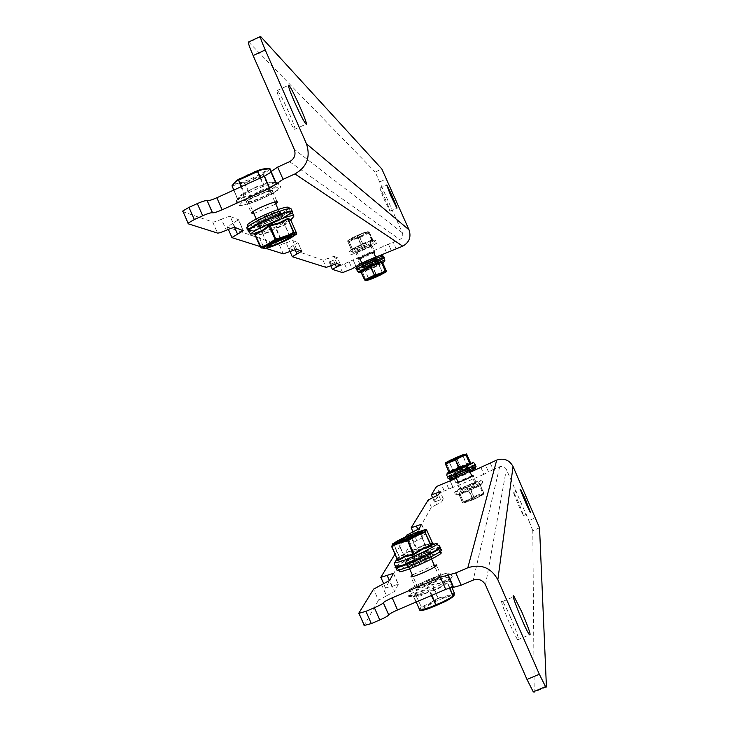 <?xml version="1.0" encoding="UTF-8"?>
<svg xmlns="http://www.w3.org/2000/svg" width="729" height="729" viewBox="0 0 729 729"><rect width="100%" height="100%" fill="white"/><g stroke="black" fill="none" stroke-linecap="round" stroke-linejoin="round"><path stroke-width="0.55" stroke-dasharray="3.65 2.73" d="M383.828 198.68L390.006 211.2C391.391 212.421 380.711 188.255 379.818 188.137L383.828 198.68M282.898 107.163C288.584 119.793 292.493 127.192 294.625 129.361C298.088 131.84 279.79 90.897 277.239 90.478C276.382 90.852 278.268 96.41 282.898 107.163M388.475 244.16L391.373 250.812L388.475 244.16L399.82 239.522C402.49 237.991 403.356 235.759 402.399 232.824L375.18 172.008L381.85 168.991M260.918 36.732L248.935 42.273L375.18 172.008M253.81 213.551L275.799 204.02M360.026 258.95L373.831 252.872M379.499 255.697L356.663 266.067M265.857 248.352L263.889 247.723M263.205 247.514L260.089 246.53M272.546 190.615C270.887 188.984 248.224 198.57 246.384 201.678C242.784 205.952 270.277 195.071 272.537 191.335L272.546 190.615M371.826 244.99C371.28 244.251 355.825 251.022 355.597 252.097C354.485 253.637 371.526 246.32 371.854 245.117L371.826 244.99M388.439 244.142L353.091 259.861L356.034 266.504M271.042 172.208L276.309 183.772M188.082 223.757L182.779 211.647L212.704 222.008C214.071 222.126 216.996 221.206 221.498 219.238L226.327 230.264M235.011 227.466L230.209 216.495C228.906 216.358 225.999 217.278 221.498 219.238M230.209 216.495L238.511 219.693L243.194 230.364M234.61 227.43L232.833 223.375L238.511 219.693M232.833 223.375L227.211 227.029L279.398 245.09L286.114 242.821L289.942 251.541M296.603 249.254L292.794 240.57L286.114 242.821M292.794 240.57L298.033 242.584L301.76 251.086M295.072 249.546L293.277 245.427L298.033 242.584M293.277 245.427L288.547 248.261L322.983 260.18L328.424 258.257L331.586 265.474M336.98 263.543L333.827 256.344L328.424 258.257M333.827 256.344L337.436 257.729L340.534 264.8L337.436 257.729M335.094 264.044L333.344 260.053L337.454 257.82M333.344 260.053L329.253 262.267L332.36 269.375M342.621 272.619L339.705 265.967L329.28 262.358M339.705 265.967L353.155 259.952M510.437 617.071C506.892 609.061 504.258 603.885 502.536 601.516C497.306 594.335 513.134 634.166 517.763 639.752C519.777 640.955 517.335 633.392 510.437 617.071M518.72 502.691L513.69 492.412C511.94 490.28 522.301 514.51 523.568 515.521L518.72 502.691M539.542 527.796L532.799 530.676L534.193 692.122L546.431 686.982M532.799 530.676L528.862 520.606L535.56 517.727M490.189 462.915L493.123 469.594L499.666 466.76C502.609 465.822 504.842 466.697 506.354 469.394L528.862 520.606M471.745 475.809L457.903 481.869M434.265 565.257L412.304 574.99M456.318 478.26L470.187 472.255M394.981 554.195L405.57 536.936M476.174 482.562L476.101 482.48C475.071 482.079 458.113 489.651 459.926 489.706C460.801 490.107 476.274 483.309 476.174 482.562M441.847 576.548L441.364 576.183C437.272 575.764 410.5 588.476 415.904 588.276C419.275 588.649 441.756 578.489 441.847 576.548M448.016 575.145L453.037 587.018M493.123 469.594L488.53 471.927L485.596 465.23M480.958 467.59L483.91 474.306L488.521 471.955L485.578 465.266M483.91 474.306L457.201 485.851L454.258 479.153M452.982 487.391L450.048 480.703L452.982 487.391L457.201 485.851M452.973 487.3L439.423 493.159L434.42 501.944L438.84 500.422L436.799 495.784M443.241 498.836L440.161 491.82L443.287 498.891L438.84 500.422M443.287 498.891L441.646 501.999L438.475 494.781M433.363 497.378L436.543 504.614L441.646 501.999M436.543 504.614L431.404 507.247L414.874 536.271L420.114 534.576L417.899 529.536M421.644 524.342L425.39 532.872L420.114 534.576M425.39 532.872L423.002 537.391L419.175 528.671M412.924 531.924L416.769 540.681L423.002 537.391M416.769 540.681L410.482 543.989L385.422 588.002L391.837 586.134L389.45 580.685M393.624 573.532L398.326 584.257L391.837 586.134M398.326 584.257L394.544 591.429L389.714 580.402M381.677 584.74L386.534 595.821L394.544 591.429M386.534 595.821L378.451 600.24L373.576 589.123M358.723 613.335L364.053 625.509L378.451 600.24M460.947 471.472L453.711 474.078C457.612 471.772 462.56 469.567 468.528 467.48L460.947 471.472M454.121 473.012C457.648 470.934 462.104 468.947 467.489 467.061L460.655 470.661L454.121 473.012L453.702 474.087M446.786 474.123L447.041 473.759C451.907 470.852 459.534 467.362 469.95 463.307M470.15 463.234L473.358 462.514M455.78 459.571L449.328 462.022C447.87 462.131 462.104 455.807 462.906 455.989L455.78 459.571M448.9 471.8L469.713 462.587M470.059 462.541L460.746 466.278M450.376 460.3L460.947 455.671M449.046 472.146L448.809 471.608M449.574 471.545L449.046 472.137M445.483 464.027L446.321 462.942C448.189 461.393 451.588 459.799 456.518 458.177L460.409 466.041L460.017 466.596M459.981 455.917L456.518 458.177L460.045 466.205L449.975 471.326M449.556 460.546L446.212 462.605L449.857 470.998L445.838 462.56M466.569 453.93L453.629 458.678L466.715 454.112L470.269 462.204L472.246 462.541M446.44 462.232L452.344 459.234M466.715 454.112L463.453 454.577M466.332 453.875L469.95 461.904M467.726 486.79L474.907 483.017C474.023 482.671 459.571 489.132 461.111 489.177L467.726 486.79M455.871 459.799L449.255 462.25L463.115 456.163L455.871 459.799M455.889 494.435L457.311 494.371C462.25 493.15 480.457 485.013 482.197 483.254L482.288 483.163C485.514 480.283 456.217 492.795 455.889 494.435M459.562 493.159L458.632 494.572L459.161 494.462L480.183 485.642L480.229 484.284L470.305 488.047L459.735 493.497L469.576 488.366M458.632 494.572L459.161 493.387M470.305 488.047L473.75 496.941L469.895 488.63L479.983 484.749L483.609 493.214C481.55 494.745 478.26 495.984 473.75 496.941C469.649 499.702 466.223 501.352 463.462 501.898L459.735 493.497L463.27 501.561L462.56 502.937L472.911 499.028C477.832 497.351 481.24 495.702 483.154 494.089L483.701 492.768L473.422 496.668C469.066 499.456 465.676 501.087 463.27 501.561L462.605 503.001L459.161 494.462L457.311 494.371M483.619 493.032L480.119 484.566L479.773 485.842L483.254 494.426L483.728 492.85L479.882 484.384M482.197 483.254L480.183 485.642L480.229 484.284M468.619 490.799L472.875 499.438L469.33 490.872L459.17 494.772L462.942 503.183L475.272 498.7L483.254 494.426L479.582 485.951L469.358 490.48M462.824 503.092L471.043 500.513M461.648 470.087L453.338 474.342C454.313 474.634 470.989 467.198 469.248 467.253L461.648 470.087M448.08 476.247L461.913 469.558L474.488 464.719M462.332 471.645L454.03 475.909C455.005 476.21 471.681 468.774 469.932 468.82L462.332 471.645M475.864 466.186L462.596 471.107L448.034 478.37M462.304 471.69L454.586 475.663C455.488 475.946 471.007 469.029 469.376 469.066L462.304 471.69M462.55 471.189C453.52 475.19 449.018 477.504 449.037 478.133C450.622 478.625 477.787 466.524 474.934 466.596L462.55 471.189M462.897 473.03L455.169 477.003C456.081 477.295 471.599 470.378 469.968 470.405L462.897 473.03M475.527 467.945L463.143 472.529L449.556 479.308M429.335 580.457C420.542 584.403 416.678 586.736 417.753 587.428C421.316 587.738 444.007 576.949 439.459 577.113L429.335 580.457M410.318 537.1L420.341 533.519C421.28 533.974 417.353 536.17 408.55 540.098L398.162 543.479C399.264 542.312 403.319 540.18 410.318 537.1M450.066 579.218L452.007 577.295L449.073 576.949M448.654 577.031C432.206 580.512 391.601 602.929 416.578 594.846L418.437 594.226C431.331 589.497 441.756 584.567 449.72 579.464M446.959 582.243L447.652 581.824L448.608 578.853L448.071 578.944L440.89 582.708L431.614 584.74L423.913 589.971L415.202 593.005L413.133 596.55L425.618 593.333L429.08 591.164L439.14 587.565L446.959 582.243L447.159 582.744L445.027 584.503L439.232 588.148L432.898 590.636L430.247 591.283L430.292 590.654M448.608 578.853L447.624 581.815M449.811 587.811L447.488 582.526L449.438 587.939M431.987 595.256L430.247 591.283L429.08 591.164M431.377 595.511L429.636 591.547L421.143 595.757L415.211 596.851L413.653 596.477M416.204 601.99L413.981 596.923L413.133 596.55M418.437 594.226L425.618 593.333L413.571 596.595L415.986 602.09L413.717 596.96L415.02 596.249L415.129 593.789L414.528 593.433M415.202 593.005L415.466 593.57L418.072 592.932L424.305 590.499L431.085 586.08L432.124 585.187L431.614 584.74M454.112 593.014L453.967 592.659C451.123 594.673 445.948 596.431 438.421 597.935L437.828 598.19L432.124 585.187L432.789 584.239M453.556 596.34L454.094 593.315C450.795 595.657 445.547 597.434 438.348 598.655L432.716 584.931L442.047 582.972L447.251 580.248L448.226 579.573L448.071 578.944M454.276 593.014L451.862 587.2M420.651 610.51L421.198 606.637C425.144 605.753 430.693 602.938 437.828 598.19L438.348 598.655C431.632 603.366 426.009 606.227 421.499 607.221L415.129 593.789L421.198 606.637L419.53 610.209M364.473 248.981L370.651 245.637C371.608 244.315 357.073 250.557 356.791 251.587L364.473 248.981M376.182 275.653L368.564 278.387L374.788 275.143L382.415 272.4L376.182 275.653M349.419 251.906C350.613 252.999 375.672 241.982 375.809 240.288L375.818 240.278C377.257 237.936 350.221 249.546 349.382 251.633L349.419 251.906M351.424 249.5L352.872 250.165L363.926 245.81L373.038 241.135L372.637 240.051L360.591 244.789L351.424 249.5L360.591 244.789M352.435 250.302L351.123 249.701M371.754 240.397L367.853 231.694C365.074 232.032 361.502 233.417 357.128 235.841L360.636 244.388L371.817 240.032L373.139 240.88L372.637 240.051L375.818 240.278L376.638 242.93C375.781 243.413 378.141 242.894 366.541 248.607C357.857 252.389 352.772 254.248 351.278 254.184C349.847 254.248 349.209 253.4 349.373 251.633L351.342 249.163L347.633 241.162L349.209 241.782C351.141 240.37 354.64 239.012 359.707 237.709L369.457 232.679L368.036 231.995C365.612 232.259 362.076 233.626 357.447 236.096L347.724 240.716L349.091 241.399L352.872 250.165M373.348 240.934L369.457 232.669L368.118 231.64C365.903 231.448 350.722 237.982 347.952 240.488L347.633 241.162L351.205 249.282L347.724 240.716C349.701 238.921 352.836 237.299 357.128 235.841L361.329 244.461M368.118 231.64L372.191 240.269M373.038 241.135L363.926 245.81M368.127 231.64L369.457 232.679L372.838 240.816L369.074 232.442C366.523 232.97 363.406 234.583 359.716 237.28L363.215 245.719L352.736 249.81L349.091 241.399C351.305 239.786 354.85 238.41 359.716 237.28L363.589 245.555L363.197 246.129M270.559 191.454C269.129 190.078 249.819 198.252 248.261 200.894C245.19 204.539 268.627 195.263 270.559 192.082L270.559 191.454M289.641 234.957L289.595 235.476C287.946 237.754 268.846 245.928 267.324 244.999L267.415 244.397C269.375 242.01 288.383 233.936 289.641 234.957M275.617 182.614C266.349 183.908 239.641 196.028 236.469 200.366L236.442 200.393C235.713 203.619 243.996 201.55 261.292 194.196C271.161 189.631 277.047 186.105 278.952 183.626L276.036 182.551M269.047 188.601L268.892 187.982L267.47 188.264L260.59 190.424L250.056 196.456L243.532 196.712L237.8 199.236L240.406 195.244L242.903 193.796L244.497 193.285L244.798 193.732L239.777 196.447L237.973 199.892L243.495 197.413L251.049 196.757L259.56 191.581L269.967 188.082L274.323 183.088L275.936 182.332M275.462 182.277L269.475 182.624L263.196 185.394L256.189 187.326L250.894 189.731L244.798 193.732M232.104 186.159L232.187 186.15C237.372 184.027 241.436 183.143 244.379 183.517L244.953 183.307L251.049 196.757M237.973 199.892L232.168 185.448C237.262 183.161 241.381 182.277 244.516 182.779L263.014 174.386L263.205 175.024L244.953 183.307L244.516 182.779L249.929 197.158M233.809 190.05L237.745 199.792M241.053 186.761L243.878 194.251M241.545 186.542L244.497 193.285L254.676 187.326L261.702 185.12L263.151 184.829L263.196 185.394M264.335 184.975L263.734 184.619L264.427 184.145L268.245 182.414L275.298 181.904M275.781 181.977L276.391 182.478M271.042 171.033L275.863 182.022L271.635 184.2L269.347 187.718L269.967 188.082M268.135 169.01L269.766 168.527L268.135 169.01L263.014 174.386L269.347 187.718L268.892 187.982L263.205 175.024L270.085 168.846M260.189 178.076L263.151 184.829L263.734 184.619L260.745 177.821M416.778 559.189C409.397 562.278 405.597 563.444 405.388 562.688L405.397 562.67C405.807 561.23 421.763 553.748 427.741 552.19C432.169 551.498 428.515 553.83 416.778 559.189M406.071 560.938C410.281 557.849 416.997 554.705 426.228 551.489L427.868 551.16C428.834 551.707 424.989 553.912 416.332 557.794L406.071 560.938M394.353 562.369L395.346 561.403C403.502 556.145 415.011 550.75 429.846 545.228L431.787 544.59M408.404 539.715L398.581 543.223C394.225 543.779 416.742 533.291 420.004 533.236L420.378 533.437C419.266 534.585 415.275 536.681 408.404 539.715M397.405 559.708L398.59 557.849L408.65 551.88L417.343 549.019L422.747 545.83L432.579 543.169M405.096 537.473L411.548 534.621M398.991 558.004L398.881 557.193L397.843 557.512L397.551 560.091M432.507 543.488L429.764 543.278L423.977 544.718L418.719 547.306L416.806 548.645L417.343 549.019M391.737 546.823L393.742 544.034C396.831 541.428 402.417 538.722 410.509 535.906L411.101 535.651L416.806 548.645L416.168 549.52M414.136 533.245L410.545 535.268L410.509 535.906L416.204 548.901L406.162 552.482L400.522 556.218L399.674 557.603M399.474 557.093L393.396 544.235L394.006 543.141L393.742 544.034L399.474 557.093M432.47 543.005L426.456 529.947L432.652 543.378L422.747 545.83L429.846 545.228M426.702 529.874L426.192 529.518L411.539 534.594L408.951 535.669L411.101 535.651C417.644 532.152 422.765 530.247 426.456 529.947L425.344 529.573M396.166 541.656L405.771 536.845M272.318 222.135C264.882 225.379 260.144 226.919 258.102 226.746L258.13 226.09C260.481 222.828 285.768 212.722 282.424 216.367C281.157 217.698 277.785 219.62 272.318 222.135M259.825 227.421L259.852 226.828C261.993 223.894 284.766 214.782 281.758 218.053L281.749 218.062C280.592 219.265 277.558 220.996 272.646 223.247C265.93 226.181 261.656 227.566 259.825 227.421M293.404 216.85C290.661 221.297 254.093 236.98 250.858 235.075M268.554 245.272L267.698 244.744C269.848 241.992 292.73 232.751 289.577 235.904L280.428 240.998L269.174 245.154M291.017 219.648L283.955 224.951L275.234 228.204L268.39 232.032L260.745 234.273L257.301 234.847L254.795 234.446M254.64 234.091L257.301 234.847M296.639 233.398L296.411 233.544C293.805 236.068 288.994 238.638 281.986 241.253L281.394 241.527C273.913 245.436 268.117 247.641 264.007 248.133L258.075 234.647M260.381 247.222L264.262 248.616L258.303 235.13L268.773 232.469L274.623 229.343L275.717 228.587L275.234 228.204M278.715 243.732L281.877 241.919L275.717 228.587L276.4 227.676M284.72 241.026L281.877 241.919L276.309 228.323L285.003 224.969L289.805 221.37L290.589 219.994M296.138 234.446L296.411 233.544L290.898 220.313M371.198 264.199L362.86 267.115C363.224 266.085 379.044 259.278 377.977 260.608L371.198 264.199M363.953 267.643L363.935 267.543C364.263 266.614 378.515 260.472 377.567 261.665L371.453 264.909L363.953 267.643M384.721 260.845C383.818 262.24 367.58 269.73 361.055 271.762M360.901 271.817L359.361 272.254M376.264 275.872L368.774 278.56C369.111 277.703 383.399 271.534 382.397 272.682L376.264 275.872M382.752 263.196L361.283 272.254M380.173 274.997L372.018 278.587M361.101 271.844L361.994 272.081M386.324 271.507L365.894 280.346L362.431 271.935M366.058 280.528L362.586 272.245L372.729 267.835M373.758 278.05L376.866 276.337L373.038 268.072L373.458 267.507M379.845 275.334L376.866 276.337L373.403 267.908L382.616 262.932M386.388 271.215L382.834 263.169M366.022 280.501L365.466 280.556M366.295 280.583L368.847 279.963M382.698 263.269L386.416 271.325M418.628 555.516C408.486 560.054 403.994 562.651 405.169 563.289C409.16 563.38 435.359 551.06 430.238 551.507L418.628 555.516M396.348 565.886C400.75 562.815 408.413 558.897 419.321 554.14C429.099 549.994 435.76 547.67 439.295 547.169M419.74 558.04C409.589 562.588 405.105 565.185 406.29 565.841C410.299 565.959 436.489 553.63 431.349 554.049L419.74 558.04M440.717 549.693C437.418 549.994 430.648 552.318 420.423 556.646C407.994 562.095 400.039 566.278 396.54 569.194M419.676 558.168C410.236 562.396 406.062 564.82 407.156 565.431C410.883 565.54 435.259 554.067 430.474 554.459L419.676 558.168M420.314 556.865C403.802 564.264 396.512 568.492 398.453 569.568C405.023 569.723 447.579 549.675 439.259 550.368C436.17 550.659 429.855 552.828 420.314 556.865M420.624 560.337C411.183 564.565 407.019 566.989 408.122 567.618C411.858 567.754 436.224 556.263 431.431 556.646L420.624 560.337M440.207 552.546C437.118 552.828 430.803 554.979 421.262 559.025C409.652 564.109 402.226 568.019 398.973 570.761M268.062 220.322C262.34 222.956 258.795 224.969 257.437 226.373C253.783 230.318 280.765 219.511 283.098 216.103C283.271 214.554 278.259 215.966 268.062 220.322M291.728 213.132C285.823 218.518 255.022 231.694 248.835 231.476M266.942 217.771C261.219 220.395 257.683 222.418 256.326 223.83C252.681 227.803 279.663 217.005 281.986 213.57C282.159 212.011 277.138 213.406 266.942 217.771M246.776 227.594C240.388 234.565 287.554 215.675 291.545 209.697M267.096 217.834C261.775 220.276 258.485 222.163 257.219 223.475C253.829 227.175 278.925 217.124 281.093 213.934C281.248 212.476 276.583 213.779 267.096 217.834M265.529 217.16C256.243 221.425 250.484 224.714 248.27 227.011C242.31 233.508 286.315 215.884 290.051 210.307C290.306 207.783 282.132 210.061 265.529 217.16M266.131 215.647C260.818 218.089 257.519 219.976 256.262 221.297C252.881 225.015 277.986 214.982 280.136 211.765C280.291 210.298 275.626 211.592 266.131 215.647M247.869 226.099C253.264 226.901 286.379 212.467 289.103 208.139M369.585 263.506L362.431 267.297C361.302 268.719 378.041 261.511 378.406 260.417L369.585 263.506M383.736 258.412C380.374 261.009 360.791 269.584 357.192 270.04M368.901 261.939L361.748 265.739C360.618 267.16 377.358 259.952 377.722 258.859L368.901 261.939M355.807 268.281C353.847 270.769 383.035 258.203 383.664 256.289M368.956 261.966L362.304 265.493C361.256 266.823 376.829 260.116 377.166 259.096L368.956 261.966M368.364 261.711C361.611 264.773 357.729 266.832 356.736 267.889C354.905 270.204 382.151 258.476 382.734 256.69C382.224 256.098 377.44 257.765 368.364 261.711M368.364 260.618L361.721 264.153C360.673 265.493 376.246 258.786 376.574 257.765L368.364 260.618M356.244 266.768C357.748 267.488 381.732 256.927 382.151 255.35M396.239 249.081L393.314 242.429M379.982 181.822L386.616 178.824M402.399 232.824L294.297 149.336M289.586 161.683L399.82 239.522M359.98 264.417L357.046 257.738M386.507 252.571L383.572 245.873M271.079 171.68L276.409 183.836M212.704 222.008L217.561 233.08M227.211 227.029L231.849 237.599M279.398 245.09L283.235 253.847M288.547 248.261L292.247 256.69M322.983 260.18L326.155 267.415M344.662 264.18L347.578 270.823M349.246 262.13L352.162 268.773M485.523 584.986L506.354 469.394M499.666 466.76L473.212 580.084M448.043 575.044L453.411 587.264M450.039 480.703L452.955 487.336M448.745 488.776L445.829 482.124M444.125 490.781L441.209 484.12M439.423 493.159L436.498 486.489M434.42 501.944L431.331 494.9M431.404 507.247L428.215 499.985M414.874 536.271L411.165 527.805M410.482 543.989L406.627 535.204M385.422 588.002L380.766 577.386M473.385 465.74L473.75 465.394C478.452 462.341 445.446 476.638 448.845 476.183L448.827 476.265M480.475 480.703C484.229 480.293 450.577 494.836 455.552 491.474C452.089 491.774 485.113 477.504 480.475 480.703M458.978 494.481L462.605 503.001M473.157 499.666L483.054 494.517L473.868 497.615C461.393 503.575 461.156 504.249 473.157 499.666M483.728 492.868L483.327 494.517L481.942 495.383M447.697 574.853C444.444 577.568 435.951 581.833 422.228 587.629C411.411 591.501 406.8 592.586 408.413 590.9C408.167 589.743 415.339 585.788 429.91 579.045C443.997 573.523 450.303 571.709 448.818 573.605L447.743 574.816M439.241 604.223C457.302 594.718 457.047 593.306 438.457 599.976L422.583 608.587C422.118 610.383 425.681 609.763 433.263 606.747M376.1 243.076C381.695 242.064 348.909 256.736 351.36 254.148C345.418 255.287 378.825 240.342 376.1 243.076M359.288 236.697C363.762 234.747 366.559 233.143 367.698 231.868C365.111 232.269 361.602 233.48 357.164 235.522C345.737 241.363 346.448 241.755 359.288 236.697M255.824 194.716C265.21 190.305 273.065 187.882 279.398 187.453C277.831 190.561 272.327 194.16 262.896 198.252C253.856 202.525 246.037 204.958 239.458 205.542C240.652 202.571 246.11 198.962 255.824 194.716M275.762 181.968L270.997 171.096M265.793 169.292L259.715 170.094L247.696 174.659L237.454 180.209L235.13 182.305L235.257 183.161C238.419 185.312 269.721 171.096 265.793 169.292M437.218 549.475L437.901 548.709C439.45 546.969 433.199 548.891 419.148 554.487C404.549 561.193 397.341 565.048 397.515 566.05L397.515 566.059M250.302 230.273C251.031 231.33 258.804 228.806 273.621 222.691C287.153 216.012 292.712 212.531 290.27 212.23M358.048 269.384C355.533 271.835 388.338 257.182 382.807 258.33M390.006 211.2L396.868 208.12M379.818 188.137L386.625 185.075M294.625 129.361L306.071 124.149M277.239 90.478L288.465 85.329M246.384 201.678L251.35 212.986M272.537 191.335L277.129 201.815M355.597 252.097L358.65 259.059M371.854 245.117L374.843 251.933M243.03 230.3L238.538 220.067M227.175 226.655L228.368 229.38M301.715 251.068L298.07 242.748M288.511 248.097L290.014 251.514M329.253 262.267L330.811 265.812M356.098 266.677L353.173 260.016M517.763 639.752L529.464 634.804M502.536 601.516L513.334 596.933M523.568 515.521L530.512 512.542M513.69 492.412L520.488 489.487M476.101 482.48L473.085 475.618M459.926 489.706L456.855 482.726M441.364 576.183L436.671 565.485M415.904 588.276L410.919 576.903M450.003 480.575L452.937 487.254M434.466 502.008L432.579 497.716M414.965 536.38L412.997 531.897M421.617 524.379L425.299 532.771M385.641 588.221L383.718 583.829M393.551 573.668L398.098 584.038M467.489 467.061L468.528 467.48M467.754 467.025L462.906 455.989M454.176 473.075L449.328 462.022M462.951 456.035L463.371 454.969M449.565 461.986L448.526 461.566M474.907 483.017L471.982 476.365M469.786 471.353L463.115 456.163M461.111 489.177L458.149 482.425M455.944 477.413L449.31 462.295M449.665 461.202L449.255 462.25M461.958 455.835L462.869 456.199M482.297 483.154C483.117 481.277 482.234 480.466 479.646 480.721C477.322 481.058 465.22 486.106 458.514 489.587L454.659 492.549L455.178 494.025L457.047 494.444M475.29 498.691L481.905 495.401M475.272 498.7L471.062 500.513M453.338 474.342L454.03 475.909M469.248 467.253L469.932 468.82M454.586 475.663L455.169 477.003M469.376 469.066L469.968 470.405M439.459 577.113L434.94 566.807M431.541 559.061L420.341 533.519M417.753 587.428L412.969 576.521M409.58 568.784L398.563 543.67M399.173 540.872L398.162 543.479M416.514 532.808L417.462 533.245M418.264 533.61L418.811 533.865M451.069 578.425L452.272 576.712L450.577 573.887L444.617 573.923C437.582 575.992 429.317 579.263 419.831 583.756C404.577 591.912 406.846 592.622 407.402 594.417C407.365 595.757 410.418 595.903 416.578 594.846M449.784 579.61L447.652 581.824C448.144 582.981 448.408 582.106 448.444 579.218L454.222 592.604M356.791 251.587L359.725 258.257M361.866 263.142L363.379 266.595M363.416 266.668L363.771 267.47M364.29 268.664L368.564 278.387L369.603 278.788M370.651 245.637L373.53 252.179M375.672 257.064L377.194 260.517M377.221 260.59L377.622 261.511M378.096 262.586L382.415 272.409L382.06 273.32M248.261 200.894L252.963 211.629M256.207 219.019L258.904 225.161M258.977 225.334L259.579 226.71M260.153 228.013L267.361 244.452M270.559 192.082L274.942 202.079M278.186 209.469L280.884 215.62M280.957 215.793L289.595 235.476M289.295 236.287L289.641 235.421M268.919 245.044L267.415 244.397M236.442 200.393L236.761 203.883L238.893 205.296C239.431 206.271 245.135 204.904 256.007 201.186L262.905 198.261C286.962 185.795 277.576 189.394 280.738 187.043L278.952 183.626M278.97 183.599L274.323 183.088L276.154 182.396L271.07 170.996M236.469 200.366L239.777 196.447L237.882 199.482L233.781 190.059M258.303 170.449L268.135 169.019M236.087 180.892L237.854 179.744M240.233 178.341L254.731 171.698M406.062 560.956L405.388 562.688M426.228 551.489L427.741 552.19M394.28 562.515L394.826 561.831M431.249 544.763L437.081 544.271M427.868 551.16L420.004 533.236M406.463 561.212L398.581 543.223M397.205 559.261L398.59 557.849L397.56 560.072M420.378 533.437L421.052 531.696M400.13 542.868L398.599 542.157M392.785 543.716L393.505 543.469M289.577 235.904L281.749 218.062L282.424 216.367M259.852 226.828L258.13 226.09M293.395 216.85L293.678 216.176M282.551 218.317L266.039 225.899C258.33 228.952 253.072 230.41 250.284 230.282M259.843 226.837L267.698 244.744M267.652 244.798L266.987 246.493M290.853 219.985L296.63 233.936M383.199 273.011L382.388 272.692L377.567 261.675L377.977 260.608M368.619 278.943L363.935 267.543L362.86 267.115M377.668 261.602C368.92 265.857 362.377 268.454 358.039 269.393M368.555 279.098L368.345 279.635M405.169 563.289L406.29 565.841M430.238 551.507L431.349 554.049M439.605 547.151L440.034 548.117M407.156 565.431L408.122 567.618M430.474 554.459L431.431 556.646M439.259 550.368L439.86 551.744M283.098 216.103L281.986 213.57M257.437 226.373L256.326 223.83M292.657 212.221L292.11 210.982M281.093 213.934L280.136 211.765M257.219 223.475L256.262 221.297M290.051 210.307L289.276 208.549M248.27 227.011L248.015 226.446M378.406 260.417L377.722 258.859M362.431 267.297L361.748 265.739M377.166 259.096L376.574 257.765M362.304 265.493L361.721 264.153M382.734 256.69L382.515 256.189"/><path stroke-width="1.09" d="M390.744 195.572L396.868 208.12C398.189 209.369 387.509 185.193 386.68 185.048L390.744 195.572M294.489 101.86C300.166 114.508 304.029 121.934 306.071 124.149C309.351 126.709 291.062 85.73 288.693 85.22C287.919 85.557 289.85 91.107 294.489 101.86M381.85 168.991L409.042 229.854L306.453 143.813L265.247 49.973C261.52 41.334 259.961 36.833 260.572 36.45L381.85 168.991M260.089 246.53L231.849 237.599L243.213 230.719L235.011 227.466C233.727 227.366 230.829 228.295 226.327 230.264C221.826 232.223 218.91 233.162 217.561 233.08L188.082 223.757L188.091 223.156L194.306 219.547L202.662 215.766C207.647 213.588 210.881 212.586 212.376 212.75L212.513 212.795C213.998 212.95 217.206 211.957 222.126 209.806L269.73 188.237L283.062 179.316L294.963 173.93L402.745 246.174C409.27 242.447 411.366 237.007 409.042 229.854M402.745 246.174L379.499 255.697M260.408 36.523L248.562 41.99C247.887 42.4 249.409 46.92 253.127 55.559L265.247 49.973M283.062 179.316L277.694 167.087L289.586 161.683C294.48 158.849 296.047 154.73 294.297 149.336L253.127 55.559M306.453 143.813C310.727 156.972 306.9 167.014 294.963 173.93M275.799 204.02L277.494 201.906C275.89 200.384 253.236 209.988 251.35 212.986L253.81 213.551M373.831 252.872L374.879 251.942C374.36 251.25 358.905 258.02 358.65 259.059L360.026 258.95M356.663 266.067L352.162 268.773L342.621 272.619L332.36 269.375L340.552 264.882L336.98 263.543L326.155 267.415L292.247 256.69L301.797 251.241L296.603 249.254L283.235 253.847L265.857 248.352M263.889 247.723L263.205 247.514M277.694 167.087L270.969 171.607M269.73 188.237L264.427 176.154L271.042 172.208L276.373 184.337M264.427 176.154L216.841 197.75L222.126 209.806M212.376 212.75L207.2 200.675C208.704 200.876 211.92 199.901 216.841 197.75M207.063 200.621C205.551 200.42 202.307 201.414 197.322 203.582L188.975 207.373L182.769 211.027L182.779 211.647M521.928 612.196L514.1 596.604C509.033 589.342 525.008 629.145 529.464 634.804C531.359 636.062 528.853 628.526 521.928 612.196M525.6 499.729L520.606 489.432C518.92 487.273 529.3 511.503 530.512 512.542L525.6 499.729M546.431 686.982L545.556 686.682L539.342 674.252L497.843 579.737L513.052 466.505L539.542 527.796L546.431 686.982M470.187 472.255L496.731 460.081L467.818 567.773C481.003 563.626 491.018 567.609 497.843 579.737M467.818 567.773L455.771 572.921L440.371 577.24L392.202 597.844C387.281 600.022 384.338 601.644 383.372 602.71L383.317 602.819C382.351 603.894 379.381 605.526 374.396 607.731L365.94 611.339L358.723 613.335L373.576 589.123L389.714 580.402L393.405 573.34L380.766 577.386L394.981 554.195M453.374 587.374L461.175 585.223L473.212 580.084C478.625 578.379 482.726 580.02 485.523 584.986L526.985 679.446L533.264 691.839L534.193 692.122M513.052 466.505C509.343 459.935 503.903 457.794 496.731 460.081M457.903 481.869L456.855 482.726C457.721 483.081 473.185 476.283 473.103 475.581L471.745 475.809M412.304 574.99L410.919 576.903C414.245 577.177 436.735 567.025 436.871 565.203L434.265 565.257M405.57 536.936L406.627 535.204L419.175 528.671L421.562 524.242L411.165 527.805L428.215 499.985L438.475 494.781L440.134 491.756L431.331 494.9L436.498 486.489L456.318 478.26M447.679 574.816L453.037 587.018L445.711 589.396L397.515 609.973C392.594 612.15 389.66 613.782 388.712 614.893L383.317 602.819M364.053 625.509L371.307 623.587L379.763 619.978C384.748 617.773 387.71 616.123 388.657 615.012M472.465 462.478C480.511 460.281 445.574 475.928 446.886 473.923L446.968 473.832M449.046 472.137L470.178 463.38L458.906 468.692L449.31 472.465L448.9 471.8M460.947 455.671L463.371 454.969L455.415 458.878L448.526 461.566L450.376 460.3M466.715 454.112L466.041 455.124C463.671 455.543 460.245 457.156 455.743 459.944L445.483 464.027L448.973 472.565M446.44 462.232L445.647 463.972L449.31 472.465M449.046 472.146L445.455 463.79L455.415 459.671L458.906 468.692M469.786 463.589L465.84 454.787C463.343 455.206 459.871 456.828 455.415 459.671L459.644 468.373M466.332 453.875L465.84 454.787L469.813 463.143L470.214 462.122M455.324 459.042C467.863 453.21 468.173 452.691 456.245 457.493C443.715 463.307 443.405 463.826 455.324 459.042M452.344 459.234L449.556 460.546M463.453 454.577L459.981 455.917M470.241 462.122L466.569 453.93M455.434 458.587L449.884 460.646L461.311 455.57L455.434 458.587M474.488 464.719L475.171 464.619C478.215 464.519 449.119 477.495 447.424 476.985L448.08 476.247M448.034 478.37L448.116 478.552C449.811 479.081 478.917 466.104 475.864 466.186L475.244 464.792M449.556 479.308L449.629 479.482C451.224 479.992 478.379 467.881 475.527 467.945L475.108 466.988M409.388 535.523L416.514 532.808C425.545 530.193 398.553 542.759 399.173 540.872L409.388 535.523M416.204 601.99L419.786 610.155C423.403 610.009 428.634 608.25 435.477 604.87L436.097 604.614C444.216 601.616 449.839 598.746 452.973 596.003L454.231 592.604M449.811 587.811L453.21 596.468C453.83 596.769 454.185 595.584 454.295 592.923L451.862 587.2M420.651 610.51L420.15 610.601C424.324 610.328 429.554 608.597 435.842 605.398L436.398 605.17C443.934 602.464 449.52 599.584 453.146 596.532L453.556 596.34M419.931 610.483L436.398 605.17L453.156 596.522L449.438 587.939M431.987 595.256L436.051 605.252L431.377 595.511M376.556 276.728L370.168 279.016C374.615 276.501 378.488 274.833 381.796 273.995L376.556 276.728M288.638 237.581L288.638 237.964C287.089 240.233 266.932 248.389 269.994 245.509C271.653 243.504 287.572 236.743 288.638 237.581M275.936 182.332L275.462 182.277M275.298 181.904L275.89 182.204M271.042 171.033L270.012 168.864C264.144 169.073 260.116 169.912 257.92 171.379L238.237 180.327C236.533 180.61 234.483 182.532 232.077 186.095L232.104 186.159M241.053 186.761L238.41 179.598L236.087 180.892L232.004 185.777L233.809 190.05M236.087 180.892L232.004 185.777L233.781 190.059M260.189 178.076L257.291 171.014L238.41 179.598L241.545 186.542M276.346 183.271L269.548 168.463C263.67 168.609 259.588 169.465 257.291 171.014L260.745 177.821M431.787 544.59L437.045 543.46L437.272 544.034L435.796 545.328L422.82 552.354L405.005 559.972L396.667 562.651L394.662 562.897L394.353 562.369M426.711 529.874L425.107 532.489C421.216 533.245 415.548 536.006 408.094 540.754L407.475 541.018C399.984 542.704 394.817 544.618 391.983 546.75L397.578 560.118L405.023 556.027L413.935 554.076L418.364 550.76L424.442 547.643L431.258 545.529L431.869 545.903L422.346 549.274L413.243 555.051L405.069 556.701L397.934 560.601L397.414 560.701L397.405 559.708M411.548 534.621C417.79 532.07 420.952 531.104 421.052 531.696C419.822 532.972 415.393 535.286 407.766 538.649L398.599 542.157C394.544 543.105 396.713 541.547 405.096 537.473M397.551 560.091L397.414 560.701M393.505 543.469L391.983 546.75L397.934 560.601M392.785 543.716L391.874 546.094C394.872 543.788 400.103 541.847 407.566 540.289L413.243 555.051M431.194 546.303L424.797 531.915C420.697 532.662 414.947 535.451 407.566 540.289L414.446 554.532M426.091 529.491L424.797 531.915L431.258 545.529L431.368 543.105L432.579 543.169M426.465 529.582L432.47 543.005M407.511 539.077C428.178 529.145 428.989 527.787 409.953 534.986C390.462 543.305 387.418 547.78 407.511 539.077M405.771 536.845L396.166 541.656M425.344 529.573L414.136 533.245M250.858 235.075L250.949 233.872C255.36 228.177 298.972 210.727 293.404 216.841L290.917 220.349L288.01 218.992L288.146 218.299L290.853 219.985M269.174 245.154L268.554 245.272M254.795 234.446L254.038 233.69L254.448 233.353L262.066 230.592L268.746 225.562L279.18 222.874L288.146 218.299M281.148 242.265C271.653 246.347 266.932 247.76 266.987 246.493C269.092 243.513 295.163 232.988 291.236 236.688L281.148 242.265M254.038 233.69L254.576 233.991M287.381 218.5L287.618 219.092L281.804 222.491L276.701 224.404L269.921 225.717L262.54 231.093L254.64 234.091M290.898 220.313L296.639 233.398M296.411 234.273L295.436 234.364L293.623 232.906C290.188 235.421 284.228 237.681 275.726 239.686L275.726 239.686C269.52 244.297 264.609 246.931 260.991 247.596L260.59 247.058C263.962 246.393 268.81 243.787 275.134 239.249L275.744 238.975L269.94 225.024M296.63 233.936L296.63 233.38L293.796 232.187L288.01 218.992L293.413 232.287C290.106 234.62 284.219 236.852 275.744 238.975L275.726 239.686L275.134 239.249L268.746 225.562M296.603 233.982L295.409 234.355C293.067 234.137 286.789 236.223 276.592 240.625C260.727 248.379 263.205 247.896 261.483 247.997L254.448 233.353M281.649 242.447C301.186 233.763 296.457 231.658 276.628 240.643C256.681 249.555 262.394 251.213 281.649 242.447M260.754 247.404L264.262 248.616C268.108 247.988 272.919 246.356 278.715 243.732M284.72 241.026L296.138 234.446M359.361 272.254L358.358 272.136C359.069 270.35 386.58 258.494 384.784 260.754L384.721 260.845M361.283 272.254L361.055 271.452L371.006 266.504L381.832 262.23L382.889 263.105M372.018 278.587L368.345 279.635C368.619 278.724 384.702 271.789 383.463 273.111L380.173 274.997M360.755 271.635L364.664 279.963L374.551 275.061C379.609 273.703 383.126 272.291 385.094 270.833L386.388 271.215L382.843 263.151L381.832 262.23M381.404 262.367L371.006 266.504M386.242 271.871L385.213 271.206C383.153 272.774 379.599 274.204 374.533 275.489L370.988 266.923L370.268 266.832M361.192 272.035L365.056 280.191C367.37 279.808 370.523 278.241 374.533 275.489L370.614 267.087L361.055 271.452M381.75 262.659L385.213 271.206L381.75 262.659M376.857 276.71C388.393 271.06 387.764 270.833 374.952 276.027C363.434 281.676 364.072 281.904 376.857 276.71M365.466 280.556L364.819 280.136M364.91 280.082L366.295 280.583M368.847 279.963L373.758 278.05M379.845 275.334L385.969 271.944M386.416 271.325L365.63 280.647L364.673 279.963M439.295 547.169L439.605 547.151C448.49 546.367 402.909 567.818 395.874 567.7L394.981 567.28L396.348 565.886M396.54 569.194L396.995 570.251C404.048 570.424 449.629 548.946 440.717 549.693L440.034 548.117M398.973 570.761L399.41 571.755C405.998 571.955 448.545 551.889 440.207 552.546L439.86 551.744M248.835 231.476L247.887 230.136C250.275 227.694 256.444 224.186 266.395 219.62C284.192 212.021 292.94 209.551 292.657 212.221L291.728 213.132M292.11 210.982L291.545 209.697C291.819 207 283.062 209.442 265.265 217.042C255.323 221.616 249.154 225.133 246.776 227.594L247.887 230.136M289.276 208.549L289.103 208.139C289.349 205.596 281.166 207.865 264.563 214.955C255.278 219.229 249.528 222.518 247.313 224.824L247.869 226.099M357.192 270.04L356.49 269.848C357.565 268.728 361.721 266.532 368.965 263.242C378.679 259.023 383.809 257.219 384.347 257.856L383.736 258.412M384.256 257.638L383.664 256.289C383.117 255.651 377.987 257.446 368.273 261.665C361.028 264.955 356.873 267.16 355.807 268.281L356.49 269.848M382.515 256.189L382.151 255.35C381.632 254.749 376.847 256.417 367.771 260.362C361.019 263.424 357.137 265.493 356.144 266.55L356.244 266.768M212.513 212.795L207.2 200.675M197.322 203.582L202.662 215.766M188.975 207.373L194.306 219.547M237.49 234L234.61 227.43M296.985 253.902L295.072 249.546M336.433 267.096L335.094 264.044M455.771 572.921L461.175 585.223M526.985 679.446L539.342 674.252M392.202 597.844L397.515 609.973M388.712 614.893L383.372 602.71M440.371 577.24L445.711 589.396M436.799 495.784L435.742 493.36M417.899 529.536L416.387 526.083M389.45 580.685L387.163 575.473M371.307 623.587L365.94 611.339M379.763 619.978L374.396 607.731M448.827 476.265C445.237 478.652 472.921 466.915 473.385 465.74M470.624 462.423L470.178 463.38M433.263 606.747L439.241 604.223M397.515 566.059C395.801 567.709 400.777 566.333 412.441 561.931C426.656 555.762 434.912 551.607 437.218 549.475M433.044 543.369L431.969 543.506L431.869 545.903M290.27 212.23C289.832 211.027 282.014 213.542 266.823 219.803C253.036 226.628 247.523 230.118 250.302 230.273M260.371 247.204L254.612 234.055M250.284 230.282C248.252 231.038 248.471 232.241 250.94 233.881L254.576 233.954L260.435 247.331M382.807 258.33C385.595 255.751 352.18 270.678 358.048 269.384M361.101 271.835L364.71 280.027M277.129 201.815L277.476 202.598M188.091 223.156L182.769 211.027M228.368 229.38L231.813 237.235M290.014 251.514L292.211 256.535M330.811 265.812L332.333 269.293M513.334 596.933L514.1 596.604M545.556 686.682L533.264 691.839M436.671 565.485L436.398 564.866M453.757 587.629L448.381 575.372M432.579 497.716L431.368 494.964M412.997 531.897L411.247 527.905M383.718 583.829L380.985 577.587M359.124 613.636L364.473 625.837M473.358 462.514C475.053 463.617 475.062 464.692 473.403 465.731L454.568 474.451C444.335 478.598 447.469 474.424 446.786 474.123M447.041 473.759L448.809 471.608M445.483 464.027L445.838 462.56M471.982 476.365L469.786 471.353M458.149 482.425L455.944 477.413M449.884 460.655L449.665 461.202M461.493 455.643L461.958 455.835M447.424 476.985L448.116 478.552M449.137 478.361L449.629 479.482M434.94 566.807L431.541 559.061M412.969 576.521L409.58 568.784M417.462 533.245L418.264 533.61M359.725 258.257L361.866 263.142M363.771 267.47L364.29 268.664M373.53 252.179L375.672 257.064M377.622 261.511L378.096 262.586M381.805 273.967L382.06 273.32M370.168 279.016L369.603 278.788M252.963 211.629L256.207 219.019M259.579 226.71L260.153 228.013M274.942 202.079L278.186 209.469M288.748 237.681L289.295 236.287M269.994 245.509L268.919 245.044M270.149 168.891L271.07 170.996M237.854 179.744L240.233 178.341M254.731 171.698L258.303 170.449M437.081 544.271C437.828 546.486 447.342 544.654 425.444 556.081C392.384 571.08 394.918 565.604 394.179 562.697L394.28 562.515M395.337 561.403L397.205 559.261M391.755 546.823L397.56 560.072M293.678 216.176L292.839 213.697L290.589 213.169L282.551 218.317M289.951 236.141L291.236 236.688M358.039 269.393C356.718 269.921 356.827 270.833 358.358 272.145L361.338 272.364M382.816 263.187L384.784 260.754L384.037 258.503C381.522 258.923 386.643 256.644 377.668 261.602M395.874 567.7L396.995 570.251M398.645 570.005L399.41 571.755M248.015 226.446L247.313 224.824M356.609 267.598L356.144 266.55"/></g></svg>
